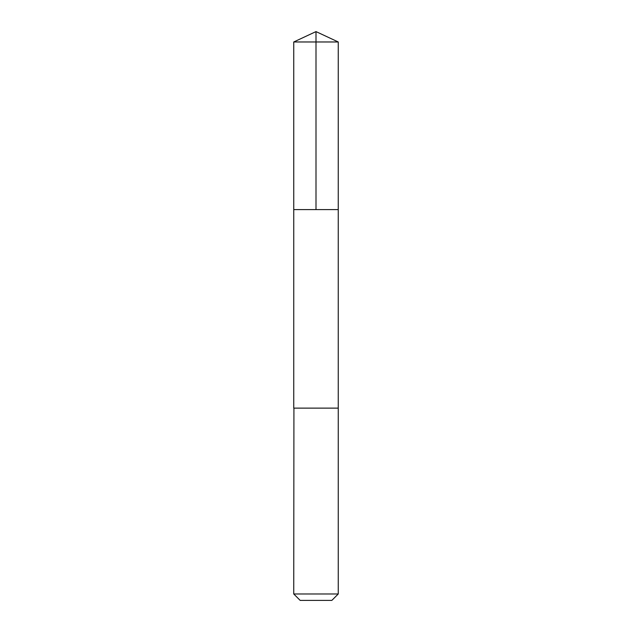 <?xml version="1.0" encoding="UTF-8"?>
<svg xmlns="http://www.w3.org/2000/svg" width="632" height="632" viewBox="0 0 632 632"><rect width="100%" height="100%" fill="white"/><g stroke="black" fill="none" stroke-linecap="round" stroke-linejoin="round"><path stroke-width="0.95" d="M293.754 209.611L338.246 209.611L338.254 41.973L293.746 41.973L293.754 209.611L338.246 209.611L338.246 408.13L293.754 408.13L293.754 209.611M293.92 408.13L293.746 593.977L338.254 593.977L338.254 408.13L293.92 408.13M338.254 593.977L331.832 600.4L300.168 600.4L293.746 593.977M316 209.611L316 31.6L293.746 41.973M316 31.6L338.254 41.973"/></g></svg>
